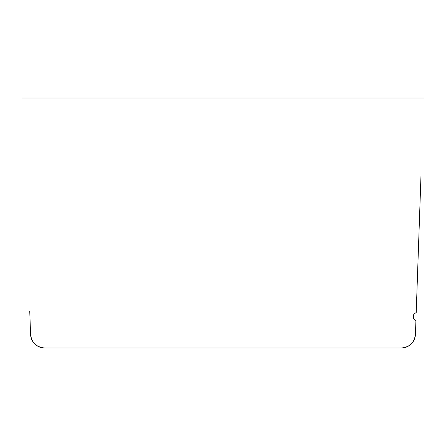 <?xml version="1.0" encoding="UTF-8"?>
<svg xmlns="http://www.w3.org/2000/svg" width="446" height="446" viewBox="0 0 446 446"><rect width="100%" height="100%" fill="white"/><g stroke="black" fill="none" stroke-linecap="round" stroke-linejoin="round"><path stroke-width="0.67" d="M415.934 320.423L415.443 334.4L415.928 320.423C412.344 320.256 412.606 312.735 416.196 312.819A3.942 3.942 0 0 0 415.928 320.423M30.272 326.227L30.557 334.4C31.666 342.639 36.36 347.172 44.628 347.997L401.372 347.997C409.64 347.172 414.334 342.639 415.443 334.4A14.082 14.082 0 0 1 401.367 347.997L44.633 347.997A14.082 14.082 0 0 1 30.562 334.4L29.759 311.47M420.996 175.468L416.196 312.819L420.991 175.468M22.306 98.003L423.694 98.003"/></g></svg>
